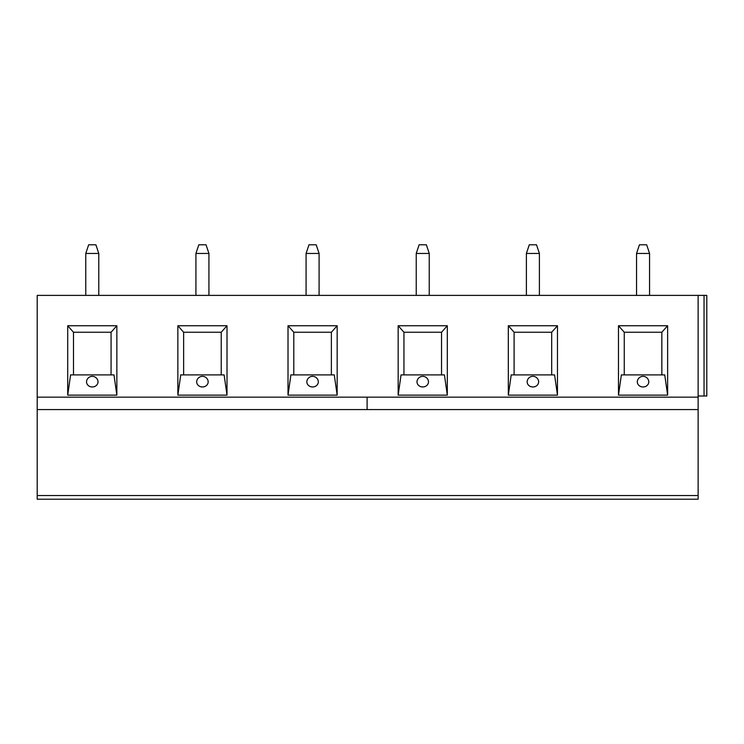 <?xml version="1.0" encoding="UTF-8"?>
<svg xmlns="http://www.w3.org/2000/svg" width="744" height="744" viewBox="0 0 744 744"><rect width="100%" height="100%" fill="white"/><g stroke="black" fill="none" stroke-linecap="round" stroke-linejoin="round"><path stroke-width="1.12" d="M698.123 295.387L37.2 295.387L37.2 397.157L698.123 397.157L698.123 295.387L706.8 295.387L706.8 395.994L704.038 395.994L704.038 295.387M698.123 397.157L698.123 409.581L37.2 409.581L37.2 495.551L698.123 495.551L698.123 409.581M698.123 495.551L698.123 499.215L37.2 499.215L37.2 495.551M698.123 395.994L704.038 395.994M116.855 395.129L67.704 395.129L67.704 325.742L116.855 325.742L116.855 395.129L113.962 374.892L70.596 374.892L67.704 395.129M337.162 395.129L288.012 395.129L288.012 325.742L337.162 325.742L337.162 395.129L334.27 374.892L290.904 374.892L288.012 395.129M667.628 395.129L618.478 395.129L618.478 325.742L667.628 325.742L667.628 395.129L664.736 374.892L621.361 374.892L618.478 395.129M557.47 395.129L508.319 395.129L508.319 325.742L557.47 325.742L557.47 395.129L554.578 374.892L511.212 374.892L508.319 395.129M447.311 395.129L447.311 325.742L398.161 325.742L398.161 395.129L447.311 395.129L444.428 374.892L401.053 374.892L398.161 395.129M227.004 395.129L177.853 395.129L177.853 325.742L227.004 325.742L227.004 395.129L224.111 374.892L180.745 374.892L177.853 395.129M416.231 499.215L422.741 499.215M428.339 380.677A5.747 5.143 180 0 1 428.386 380.854A5.747 5.143 180 0 1 422.741 386.973A5.747 5.143 180 0 1 417.096 380.854A5.747 5.143 180 0 1 417.142 380.677A5.785 5.785 0 0 1 428.339 380.677M403.946 374.892L403.946 332.243L441.536 332.243L441.536 374.892M403.946 332.243L398.161 325.742M441.536 332.243L447.311 325.742M648.647 380.677A5.747 5.143 180 0 1 648.694 380.854A5.747 5.143 180 0 1 643.049 386.973A5.747 5.143 180 0 1 637.403 380.854A5.747 5.143 180 0 1 637.45 380.677A5.785 5.785 0 0 1 648.647 380.677M624.253 374.892L624.253 332.243L618.478 325.742M624.253 332.243L661.844 332.243L667.628 325.742M661.844 332.243L661.844 374.892M538.498 380.677A5.747 5.143 180 0 1 538.535 380.854A5.747 5.143 180 0 1 532.899 386.973A5.747 5.143 180 0 1 527.254 380.854A5.747 5.143 180 0 1 527.291 380.677A5.785 5.785 0 0 1 538.498 380.677M514.104 374.892L514.104 332.243L508.319 325.742M514.104 332.243L551.685 332.243L557.47 325.742M551.685 332.243L551.685 374.892M429.242 253.462L416.231 253.462L419.123 244.785L426.358 244.785L429.242 253.462L429.242 295.387M416.231 295.387L416.231 253.462M646.666 244.785L649.559 253.462L636.548 253.462L639.431 244.785L646.666 244.785M636.548 295.387L636.548 253.462M649.559 253.462L649.559 295.387M536.508 244.785L539.4 253.462L526.389 253.462L529.282 244.785L536.508 244.785M526.389 295.387L526.389 253.462M539.4 253.462L539.4 295.387M37.2 409.581L37.2 397.157M318.181 380.677A5.747 5.143 180 0 1 318.227 380.854A5.747 5.143 180 0 1 312.582 386.973A5.747 5.143 180 0 1 306.947 380.854A5.747 5.143 180 0 1 306.984 380.677A5.785 5.785 0 0 1 318.181 380.677M293.796 374.892L293.796 332.243L288.012 325.742M293.796 332.243L331.378 332.243L337.162 325.742M331.378 332.243L331.378 374.892M208.032 380.677A5.747 5.143 180 0 1 208.069 380.854A5.747 5.143 180 0 1 202.433 386.973A5.747 5.143 180 0 1 196.788 380.854A5.747 5.143 180 0 1 196.835 380.677A5.785 5.785 0 0 1 208.032 380.677M183.638 374.892L183.638 332.243L177.853 325.742M183.638 332.243L221.228 332.243L227.004 325.742M221.228 332.243L221.228 374.892M97.873 380.677A5.747 5.143 180 0 1 97.92 380.854A5.747 5.143 180 0 1 92.275 386.973A5.747 5.143 180 0 1 86.639 380.854A5.747 5.143 180 0 1 86.676 380.677A5.785 5.785 0 0 1 97.873 380.677M73.489 374.892L73.489 332.243L67.704 325.742M73.489 332.243L111.07 332.243L116.855 325.742M111.07 332.243L111.07 374.892M95.892 244.785L98.785 253.462L85.774 253.462L88.666 244.785L95.892 244.785M85.774 295.387L85.774 253.462M98.785 253.462L98.785 295.387M206.042 244.785L208.934 253.462L195.923 253.462L198.815 244.785L206.042 244.785M195.923 295.387L195.923 253.462M208.934 253.462L208.934 295.387M316.2 244.785L319.092 253.462L306.082 253.462L308.974 244.785L316.2 244.785M306.082 295.387L306.082 253.462M319.092 253.462L319.092 295.387M367.108 397.157L367.108 409.581"/></g></svg>

